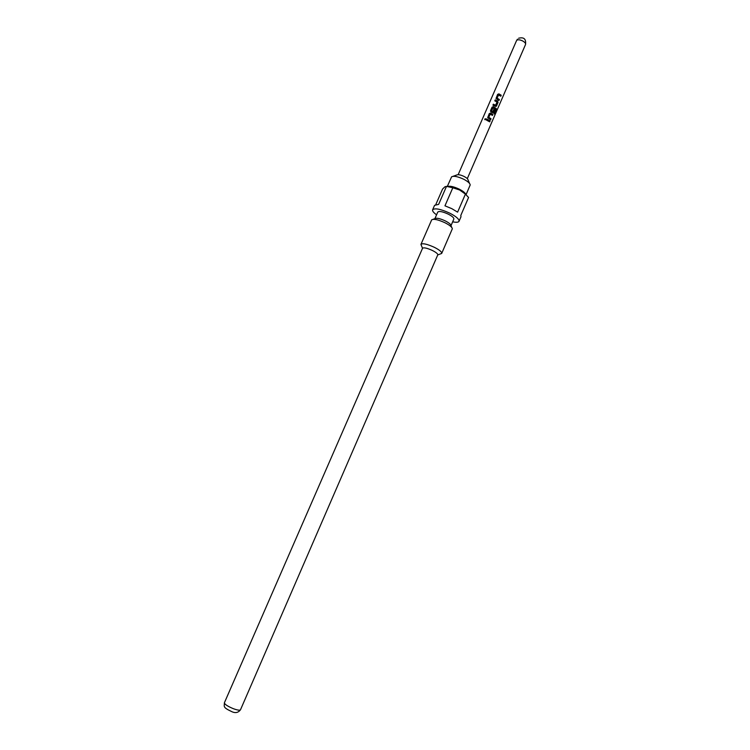 <?xml version="1.0" encoding="UTF-8"?>
<svg xmlns="http://www.w3.org/2000/svg" width="750" height="750" viewBox="0 0 750 750"><rect width="100%" height="100%" fill="white"/><g stroke="black" fill="none" stroke-linecap="round" stroke-linejoin="round"><path stroke-width="1.12" d="M484.753 119.072L485.944 118.753L486.112 119.409L484.959 119.728L484.753 119.072M484.875 119.653L486.122 119.062M498.591 94.894L497.109 98.109L499.369 99.534L498.938 100.519L496.05 98.484L497.606 94.416L498.881 93.853L501.225 95.25L500.803 96.234L498.534 94.978L497.063 98.194L499.209 99.553L498.825 100.434M496.041 98.391L497.606 94.519L499.528 94.275L501.066 95.269L500.691 96.141M492.966 105.178L493.359 104.278L495.572 105.225L497.044 102.019L494.794 100.866L495.225 99.984L497.569 101.016L498.056 102.553L495.825 106.463L492.928 105.169L493.359 104.184L495.572 105.225M492.984 107.794L491.456 111.094L492.741 111.741L494.053 108.909L495.009 109.566L493.781 112.387L493.031 112.866L491.025 111.928L490.547 110.653L492.047 107.203L493.322 106.641L496.275 108.544L496.303 109.95L494.503 114.084L494.034 113.559L495.731 109.659L492.984 107.794L491.503 111.009L492.741 111.741M490.472 111.197L492.047 107.297L493.275 106.716L496.275 108.544M494.016 109.003L494.85 109.575L493.125 112.875M490.237 114.094L488.756 117.319L491.025 118.734L490.603 119.719L487.697 117.722L489.262 113.606L490.538 113.044L492.9 114.431L492.469 115.416L490.191 114.169L488.709 117.394L490.866 118.744L490.481 119.634M487.688 117.619L489.262 113.709L490.491 113.119L492.9 114.431M486.478 120.103L486.872 119.203L490.116 120.844L489.684 121.828L486.441 120.094L486.872 119.1L490.116 120.844M469.575 183.478L468.047 179.944C467.916 178.95 466.603 177.787 464.109 176.466C460.491 174.787 458.025 174.3 456.703 175.013L453.075 176.306M466.078 194.634L470.203 184.931C469.997 183.319 467.841 181.425 463.734 179.25C457.772 176.494 453.722 175.688 451.584 176.841L447.3 186.469M465.853 194.456C465.262 192.9 463.116 191.156 459.403 189.225C453.947 186.666 450.009 185.766 447.591 186.506M465.422 194.109L459.553 189.966L452.822 187.772L444.956 205.828L451.828 208.669L457.603 212.137L465.422 194.109L468.572 197.484L460.809 215.419L460.978 216.797L459.037 221.278C459.356 219.262 456.3 216.572 449.859 213.197C440.616 209.016 434.869 207.872 432.619 209.794C432.234 210.984 433.556 212.662 436.575 214.819M452.662 221.812C456.3 222.553 458.428 222.375 459.037 221.278M451.003 225.647L453.853 219.056C454.05 217.828 452.184 216.188 448.256 214.134C442.65 211.594 439.153 210.9 437.775 212.072L434.906 218.644M451.753 227.428L450.984 225.609C450.881 224.381 448.997 222.816 445.312 220.912C440.025 218.494 436.566 217.734 434.944 218.634L433.097 219.309M437.738 254.944L437.784 254.859C437.906 253.837 436.097 252.366 432.366 250.463C427.05 248.063 423.778 247.322 422.559 248.241L422.531 248.325M440.409 253.931L441.731 253.341L452.325 228.806C452.203 227.231 449.775 225.225 445.031 222.769C438.206 219.656 433.762 218.672 431.691 219.825L420.975 244.313L421.444 245.691M441.731 253.341C441.9 251.934 439.453 249.919 434.372 247.322C427.106 244.05 422.644 243.047 420.975 244.313M494.794 100.866L495.225 99.891L497.569 101.016M452.822 187.772L446.494 186.384L444.984 186.741L442.566 189.056L435.844 204.459M432.619 209.794L434.578 205.322L438.647 204.375L446.494 186.384M489.956 120.853L489.563 121.734M492.741 114.441L492.356 115.322M496.078 108.534L494.353 113.897M497.456 101.062L497.897 102.562L496.566 105.994M496.406 106.003L495.909 106.472M517.434 39.206L516.788 40.256C518.062 39.45 520.041 39.694 522.741 40.997C524.888 42.244 525.825 43.406 525.544 44.494C526.2 38.963 523.884 36.881 518.587 38.241M437.784 254.859L240.487 709.781C239.812 710.55 237.394 710.175 233.241 708.647C227.559 706.256 224.606 704.306 224.4 702.788L422.559 248.241M240.487 709.781C238.209 712.809 235.209 713.372 231.487 711.497C222.459 707.241 224.419 706.603 224.4 702.788M437.747 254.934L441.666 253.463M467.306 178.641L525.544 44.494M458.166 174.666L516.553 40.584M422.522 248.316L420.938 244.444"/></g></svg>

